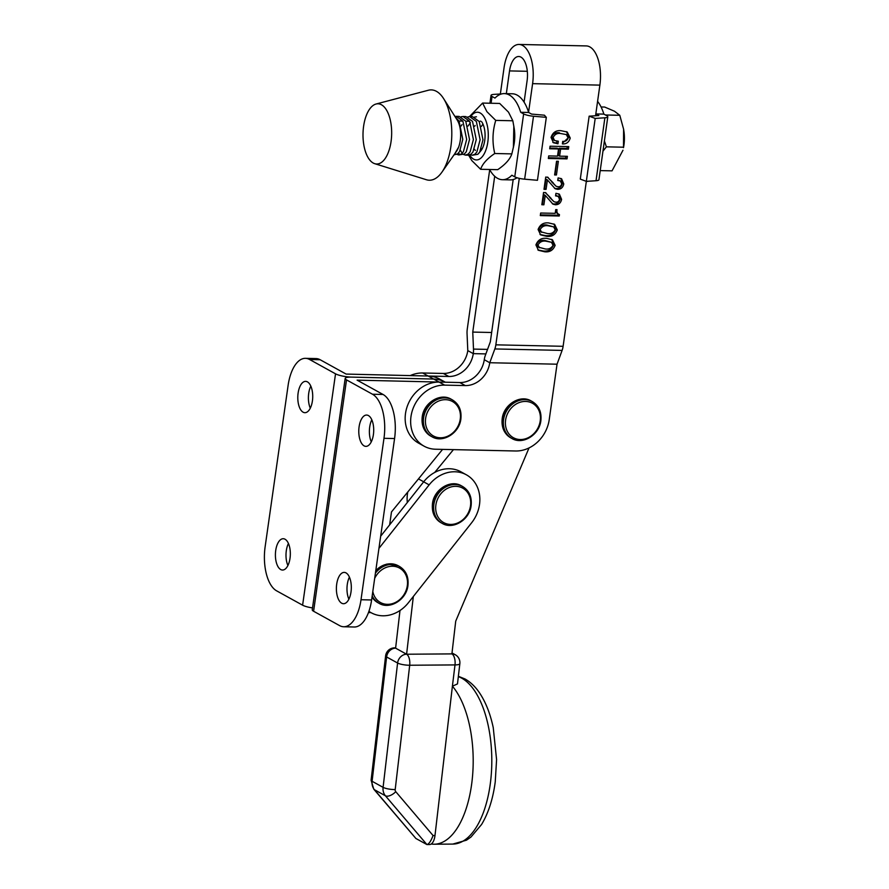 <?xml version="1.0" encoding="UTF-8"?>
<svg xmlns="http://www.w3.org/2000/svg" width="889" height="889" viewBox="0 0 889 889"><rect width="100%" height="100%" fill="white"/><g stroke="black" fill="none" stroke-linecap="round" stroke-linejoin="round"><path stroke-width="1.33" d="M373.391 434.654A15.658 7.456 -88.6 0 0 366.624 415.052A15.658 7.456 -88.6 0 0 359.1 426.764A15.658 7.456 -88.6 0 0 365.879 446.367A15.658 7.456 -88.6 0 0 373.391 434.654M371.802 419.819A15.658 7.456 -88.6 0 0 369.702 427.009A15.658 7.456 -88.6 0 0 371.28 441.844M343.665 626.756A36.138 17.202 -88.6 0 0 361.012 599.731L383.981 438.299A36.138 17.202 -88.6 0 0 372.48 394.227L346.521 379.892L313.595 611.254L339.554 625.589A36.138 17.202 -88.6 0 0 343.665 626.756L354.255 627.001A36.138 17.202 -88.6 0 0 371.602 599.975L394.572 438.555A36.138 17.202 -88.6 0 0 383.07 394.483L357.111 380.148L459.802 382.548A24.092 20.569 118.9 0 0 484.272 359.701A12.046 5.734 91.3 0 1 485.272 355.589L490.339 341.787L513.186 179.556M349.41 577.161A15.658 7.456 -88.6 0 0 347.299 584.362A15.658 7.456 -88.6 0 0 348.888 599.197M336.709 584.106A15.658 7.456 -88.6 0 0 343.487 603.709A15.658 7.456 -88.6 0 0 350.999 591.996A15.658 7.456 -88.6 0 0 344.232 572.394A15.658 7.456 -88.6 0 0 336.709 584.106M445.356 382.237L445.145 382.114A33.126 28.281 118.9 0 0 433.699 379.058L351.611 377.114A12.046 2.556 8.1 0 0 345.176 378.447A12.046 2.556 8.1 0 0 346.521 379.892M313.595 611.254A12.046 2.556 -171.9 0 1 312.25 609.81L345.176 378.447M368.479 612.554L370.946 612.621M389.649 524.843L391.482 511.942L442.578 449.389M302.604 605.187L276.646 590.852A36.138 17.202 91.4 0 1 265.133 546.779L288.114 385.359A36.138 17.202 91.4 0 1 305.449 358.334L316.039 358.578A36.138 17.202 91.4 0 1 320.162 359.745L346.121 374.08L428.198 376.025A33.126 28.281 118.9 0 1 439.655 379.081L445.145 382.114A33.126 28.281 118.9 0 0 433.699 379.058L351.611 377.114A12.046 2.556 -171.9 0 1 335.531 373.825L302.604 605.187A12.046 2.556 8.1 0 0 312.528 607.92M305.449 358.334A36.138 17.202 91.4 0 1 309.572 359.489L335.531 373.825M312.406 400.972A15.658 7.456 91.4 0 1 304.894 412.685A15.658 7.456 91.4 0 1 298.115 393.082A15.658 7.456 91.4 0 1 305.638 381.37A15.658 7.456 91.4 0 1 312.406 400.972M290.014 558.325A15.658 7.456 91.4 0 1 282.502 570.038A15.658 7.456 91.4 0 1 275.723 550.435A15.658 7.456 91.4 0 1 283.235 538.723A15.658 7.456 91.4 0 1 290.014 558.325M310.294 408.173A15.658 7.456 91.4 0 1 308.716 393.338A15.658 7.456 91.4 0 1 310.817 386.137M287.903 565.515A15.658 7.456 91.4 0 1 286.314 550.68A15.658 7.456 91.4 0 1 288.425 543.49M435.888 504.963A19.68 16.802 -61.1 0 1 455.913 486.327A19.68 16.802 -61.1 0 1 470.503 505.785A19.68 16.802 -61.1 0 1 450.49 524.421A19.68 16.802 -61.1 0 1 435.888 504.963M589.151 116.17L580.295 179.111L586.329 181.356L596.03 180.734A9.034 1.922 8 0 0 598.93 179.756L607.798 116.815A9.034 1.922 -172 0 1 604.887 117.793L595.197 118.415L589.151 116.17L598.853 115.559L595.93 113.936A43.061 20.48 -88.7 0 0 595.852 113.703M519.276 178.356L495.84 344.832L563.115 346.299L595.197 118.415M586.307 181.523A43.061 20.48 -88.7 0 0 588.262 181.234M595.93 113.936L603.875 114.114L606.798 115.726A9.034 1.922 -172 0 1 607.798 116.815M603.875 114.114A43.061 20.48 -88.7 0 0 597.586 101.368M425.631 418.33A19.68 16.802 -61.1 0 1 445.645 399.694A19.68 16.802 -61.1 0 1 460.246 419.152A19.68 16.802 -61.1 0 1 440.222 437.777A19.68 16.802 -61.1 0 1 425.631 418.33M374.669 578.383A19.68 16.802 -61.1 0 1 392.716 566.249A19.68 16.802 -61.1 0 1 407.306 585.707A19.68 16.802 -61.1 0 1 387.293 604.342A19.68 16.802 -61.1 0 1 372.813 591.441M481.293 148.719L481.66 149.352M481.649 121.737A17.169 8.168 91.3 0 1 481.282 150.241L480.038 151.53M481.282 150.241L478.293 153.864M480.438 150.763A15.357 7.301 -88.7 0 0 481.594 149.797M469.659 154.964A23.87 11.357 -88.7 0 0 470.637 156.42A23.87 11.357 -88.7 0 0 486.383 148.563A23.87 11.357 -88.7 0 0 483.205 115.737A23.87 11.357 -88.7 0 0 470.648 116.659M480.638 169.288L497.718 169.666C505.374 164.476 510.075 159.22 511.842 153.886L513.853 145.263A23.87 11.357 -88.7 0 0 514.22 128.516L512.831 120.771L508.508 112.158L499.685 103.446L482.605 103.068L486.916 111.681L495.74 120.393C492.45 131.339 492.128 142.384 494.751 153.508C487.105 158.687 482.394 163.954 480.638 169.288L471.815 160.576L468.614 155.164M469.403 116.648L482.605 103.068M513.386 147.563L513.831 126.071M512.831 120.771L495.74 120.393M511.842 153.886L494.751 153.508M368.924 611.332A33.126 28.281 118.9 0 0 371.18 612.743A33.126 28.281 118.9 0 0 408.429 602.698L471.626 522.776A33.126 28.281 118.9 0 0 470.837 477.971A33.126 28.281 118.9 0 0 466.403 474.826A33.126 28.281 118.9 0 0 429.143 484.872L378.947 548.357M466.403 474.826L460.902 471.792A33.126 28.281 118.9 0 0 423.653 481.838L380.681 536.189M528.577 112.236L532.6 83.655A31.315 14.891 91.3 0 0 522.588 45.461A31.315 14.891 91.3 0 0 518.998 44.45A31.315 14.891 91.3 0 0 504.03 67.875L500.307 94.356M489.706 169.688L467.27 329.052A12.046 5.734 91.3 0 0 467.047 333.597L467.792 350.599A24.092 20.569 118.9 0 1 443.322 373.447L422.664 372.991A33.126 28.281 -61.1 0 0 410.207 375.603M563.115 346.299A12.046 5.734 91.3 0 1 562.104 350.41L557.036 364.201L549.246 419.575A33.126 28.281 118.9 0 1 515.598 450.99L435.61 449.234A33.126 28.281 118.9 0 1 424.109 446.189L418.619 443.144A33.126 28.281 -61.1 0 1 407.084 406.84A33.126 28.281 -61.1 0 1 439.144 382.092L428.198 376.025M518.998 44.45L586.273 45.917A31.315 14.891 91.3 0 1 589.851 46.928A31.315 14.891 91.3 0 1 599.875 85.122L595.563 115.759M495.84 344.832A12.046 5.734 91.3 0 1 494.84 348.944L489.761 362.734L557.036 364.201M494.695 176.266L472.759 332.086L473.493 349.088A12.046 5.734 91.3 0 1 473.281 353.633A24.092 20.569 -61.1 0 1 448.812 376.48L428.154 376.025L422.664 372.991M524.077 102.146L527.11 80.621A19.269 9.168 -88.7 0 0 520.943 57.118A19.269 9.168 -88.7 0 0 518.743 56.496A19.269 9.168 -88.7 0 0 509.53 70.909L506.33 93.645M472.759 332.086L491.65 332.497M548.702 222.939L554.614 224.35L557.292 229.918C555.381 234.807 551.88 236.952 546.813 236.363L540.645 234.885L538.089 229.495C540.034 224.55 543.568 222.372 548.702 222.939M551.08 198.336L545.279 192.502L553.947 201.692L555.814 202.181C557.792 202.281 559.025 201.303 559.525 199.247L558.236 196.425L555.569 195.88L555.936 193.302L559.392 194.18L561.592 199.336C560.826 202.97 558.737 204.781 555.336 204.748L552.969 204.148L545.235 195.369L543.901 204.792L541.834 204.737L543.557 192.469L546.013 192.869M558.359 161.276L556.436 174.989L554.614 174.944L556.547 161.242L558.359 161.276M553.114 137.562L554.569 140.506L558.325 141.229L557.959 143.796L553.458 142.751L551.047 137.417C552.758 132.417 556.081 130.183 561.015 130.694L567.238 132.005L570.227 138.028C569.016 142.24 566.393 144.196 562.37 143.896L562.737 141.329C565.382 141.707 567.182 140.595 568.149 138.006L566.349 134.583L560.837 133.55C557.292 132.928 554.714 134.261 553.114 137.562L551.736 136.795L553.191 139.751L554.569 140.506M567.393 156.32L567.026 158.887L548.346 158.486L548.702 155.908L557.525 156.108L558.536 148.963L549.713 148.774L550.069 146.207L568.76 146.618L568.393 149.185L560.603 149.019L559.603 156.153L567.393 156.32M553.247 182.923L547.457 177.078L556.114 186.279L557.981 186.768C559.959 186.857 561.192 185.879 561.692 183.823L560.403 181L557.747 180.456L558.103 177.889L561.57 178.756L563.77 183.923C562.993 187.557 560.903 189.357 557.514 189.335L555.136 188.724L547.402 179.945L546.079 189.368L544.001 189.324L545.724 177.044L548.18 177.444M559.448 214.582L559.248 216.005L540.301 215.594L540.668 213.027L555.203 213.338L555.725 209.626L557.014 209.66C556.558 212.215 557.37 213.86 559.448 214.582L557.136 213.449L555.569 210.726M546.524 238.352L552.447 239.774L555.125 245.342C553.214 250.231 549.713 252.376 544.635 251.776L538.478 250.309L535.911 244.92C537.856 239.974 541.401 237.785 546.524 238.352M484.272 359.701L489.761 362.734A24.092 20.569 -61.1 0 1 465.291 385.582L444.633 385.126A33.126 28.281 118.9 0 0 412.574 409.873A33.126 28.281 118.9 0 0 424.109 446.189M551.88 182.156L556.114 186.279M551.725 239.408L553.747 244.575L555.125 245.342M553.747 244.575C551.836 249.465 548.335 251.609 543.268 251.02L544.635 251.776M546.079 189.368L544.701 188.612L546.024 179.189L547.402 179.945M549.813 148.052L557.159 148.207L558.536 148.963M556.847 141.14L556.581 143.04L557.959 143.796M553.891 223.995L555.914 229.162L557.292 229.918M555.914 229.162C554.003 234.051 550.513 236.196 545.435 235.596L546.813 236.363M543.901 204.792L542.534 204.025L543.857 194.602L545.235 195.369M560.837 178.422L562.393 183.156L563.77 183.923M560.403 181L557.836 179.845M567.282 146.585L567.026 148.43L559.237 148.252L558.225 155.397L559.603 156.153M566.515 131.661L568.849 137.273L570.227 138.028M556.881 161.253L555.058 174.233L556.436 174.989M558.059 213.96L557.87 215.249L559.248 216.005M557.87 215.249L540.401 214.871M567.026 148.43L568.393 149.185M558.659 193.846L560.226 198.58C559.448 202.214 557.359 204.014 553.969 203.992L555.336 204.748M553.969 203.992L552.325 203.714M560.226 198.58L561.592 199.336M549.702 197.58L553.947 201.692M543.268 251.02L537.834 249.909M566.349 134.583L560.837 133.55M559.459 132.794C555.914 132.161 553.336 133.494 551.736 136.795M568.849 137.273L562.481 143.118M562.393 183.156C561.615 186.79 559.537 188.601 556.136 188.568L557.514 189.335M545.435 235.596L540.001 234.485M556.581 143.04L552.825 142.34M559.237 148.252L560.603 149.019M544.701 188.612L544.101 188.601M565.915 156.286L565.66 158.131L567.026 158.887M565.66 158.131L548.446 157.753M556.136 188.568L554.503 188.29M558.236 196.425L555.658 195.258M542.534 204.025L541.934 204.014M551.48 242.308L544.746 240.452C541.168 239.841 538.456 241.086 536.612 244.208L538.101 247.053L545.035 248.92C548.569 249.553 551.236 248.353 553.047 245.297L551.48 242.308L546.124 241.208C542.546 240.597 539.834 241.841 537.989 244.964L539.479 247.809M553.647 226.884L546.924 225.039C543.335 224.417 540.623 225.673 538.79 228.784L540.279 231.629L547.213 233.507C550.736 234.14 553.403 232.929 555.214 229.873L553.647 226.884L548.291 225.795C544.713 225.173 542.001 226.428 540.156 229.54L541.645 232.385M536.612 244.208L537.989 244.964M538.79 228.784L540.156 229.54M623.6 129.194L623.867 130.916A23.87 11.357 91.3 0 1 623.5 147.663L623.6 129.194L619.789 115.292L614.477 111.225L604.664 107.047L601.064 106.969M600.219 170.599L612.043 170.855L622.978 150.23M604.398 140.94L606.387 146.829L602.953 151.174M605.442 114.981L619.789 115.292M606.387 146.829L623.478 147.207M415.896 838.483L373.78 789.188A9.034 4.478 -40.4 0 0 374.436 789.721L415.896 838.483L426.887 844.55L385.415 795.788L374.436 789.721A12.046 10.279 118.9 0 1 372.102 781.287A9.034 2.034 6.7 0 1 371.102 780.186L373.78 789.188M426.92 844.55L429.543 844.528A12.046 5.656 89.6 0 1 429.543 844.528L426.909 844.55C428.865 844.183 430.921 841.172 433.065 835.538L434.988 835.516A12.046 5.656 89.6 0 1 431.221 844.005A84.322 39.616 -90.4 0 0 434.176 844.217A84.322 39.616 -90.4 0 0 472.059 780.909A84.322 39.616 -90.4 0 0 452.401 686.186L455.001 664.916A9.034 2.034 6.7 0 0 459.846 663.694L459.846 663.694A9.034 9.034 0 0 0 455.246 654.726L452.012 652.948M459.846 663.694L457.479 683.908L452.501 686.164M399.994 610.51L395.605 648.159L406.595 654.226A9.034 4.245 89.6 0 1 409.696 665.239L395.194 789.576A3.011 2.567 118.9 0 0 395.772 791.688L433.065 835.538M407.795 491.973A30.115 25.703 118.9 0 0 407.351 502.463M452.401 686.186L434.988 835.516M431.221 844.005A12.046 5.656 89.6 0 1 429.576 844.528M413.329 596.508L406.595 654.226L451.901 653.893L455.724 621.144L529.033 447.923M453.446 449.623L434.699 472.459M517.02 177.756A43.061 20.48 91.3 0 1 510.408 179.889L502.463 179.711A43.061 20.48 91.3 0 1 497.54 178.322A43.061 20.48 91.3 0 1 489.595 169.488M504.341 93.601L512.286 93.778A43.061 20.48 91.3 0 1 528.655 112.47L531.578 114.081L544.401 115.192L546.324 117.348L533.5 116.237A9.034 1.922 -172 0 1 523.632 113.914L520.71 112.292A43.061 20.48 91.3 0 0 504.341 93.601A43.061 20.48 91.3 0 0 494.962 98.079L492.039 96.468A9.034 1.922 -172 0 1 491.039 95.379A9.034 1.922 -172 0 1 493.951 94.39L500.351 93.99M546.324 117.348L537.456 180.289L524.643 179.178A9.034 1.922 8 0 1 514.764 176.855L511.853 175.233A43.061 20.48 91.3 0 1 502.463 179.711M528.655 112.47L520.71 112.292M384.859 158.953A30.115 14.324 91.3 0 1 374.747 163.687A30.115 14.324 91.3 0 1 363.245 140.506A30.115 14.324 91.3 0 1 369.802 108.847A30.115 14.324 91.3 0 1 376.047 104.024A30.115 14.324 91.3 0 1 390.938 123.382A30.115 14.324 91.3 0 1 384.859 158.953M376.047 104.024L428.376 90.245A45.172 21.48 91.3 0 1 443.589 98.579A45.172 21.48 91.3 0 1 441.989 172.077A45.172 21.48 91.3 0 1 441.589 172.633A45.172 21.48 91.3 0 1 426.42 179.745L374.747 163.687M443.589 98.579L457.157 119.959A19.269 9.168 91.3 0 1 458.568 147.252A19.269 9.168 91.3 0 1 456.479 151.319A19.269 9.168 91.3 0 1 456.313 151.552M454.012 154.853L457.624 153.853L459.535 151.619L462.802 139.351L459.046 121.071L455.39 117.17M458.568 147.252L454.746 153.797M472.237 155.253L477.804 154.297L479.727 152.063L482.983 139.784L479.227 121.515L472.581 116.703L469.714 116.637L476.36 121.449L480.116 139.729L476.86 151.997L474.937 154.23L472.237 155.253L470.325 154.653M465.514 155.108L468.381 155.175L471.081 154.141L472.992 151.919L476.26 139.64L472.504 121.36L465.858 116.559L462.991 116.492L469.636 121.304L473.393 139.584L470.125 151.852L468.214 154.086L465.514 155.108L463.602 154.508M458.346 153.186L460.224 154.686M458.791 154.964L464.358 153.997L466.269 151.775L469.525 139.495L465.769 121.215L459.135 116.415L456.268 116.348L462.902 121.16L466.658 139.429L463.402 151.708L461.491 153.93L458.791 154.964L456.868 154.353M482.938 124.038L481.394 126.416M480.727 121.115L479.215 121.482M475.115 125.471L474.67 126.26M474.315 149.263L475.371 150.441M470.414 122.738L467.936 126.116M469.614 121.271L465.758 121.193M462.047 124.56L461.213 125.971M462.891 121.126L459.035 121.048M454.957 116.481L456.268 116.348M461.058 116.792L462.991 116.492M462.202 153.275L460.335 150.174M467.781 116.948L469.714 116.637M474.515 117.092L476.448 116.792M505.608 420.075A19.68 16.802 -61.1 0 1 525.632 401.439A19.68 16.802 -61.1 0 1 540.223 420.897A19.68 16.802 -61.1 0 1 520.209 439.533A19.68 16.802 -61.1 0 1 505.608 420.075M371.602 599.975L361.012 599.731M394.572 438.555L383.981 438.299M383.07 394.483L372.48 394.227M320.162 359.745L309.572 359.489M432.676 503.841A21.08 17.991 -61.1 0 1 461.402 485.827C450.567 479.149 433.954 489.428 432.476 503.619C431.587 512.275 434.432 518.654 441.022 522.732A21.08 17.991 -61.1 0 1 432.676 503.841M441.022 522.732L442.2 523.388A21.08 17.991 -61.1 0 1 433.865 504.496A21.08 17.991 -61.1 0 1 462.591 486.483L461.402 485.827M596.03 180.734L604.887 117.793M422.408 417.197A21.08 17.991 -61.1 0 1 451.134 399.183C440.311 392.505 423.686 402.795 422.208 416.985C421.319 425.642 424.164 432.01 430.754 436.099A21.08 17.991 -61.1 0 1 422.408 417.197M430.754 436.099L431.943 436.743A21.08 17.991 -61.1 0 1 423.597 417.852A21.08 17.991 -61.1 0 1 452.323 399.839L451.134 399.183M375.769 570.66A21.08 17.991 -61.1 0 1 398.205 565.748L386.771 564.093L375.836 570.238M372.191 595.841A21.08 17.991 -61.1 0 0 379.014 603.309L377.825 602.653A21.08 17.991 -61.1 0 1 372.013 597.075M375.425 573.138A21.08 17.991 -61.1 0 1 399.394 566.404L398.205 565.748M429.143 484.872L423.653 481.838M485.894 353.911L473.281 353.633L467.792 350.599M509.53 70.909L527.31 71.298M494.84 348.944L562.104 350.41M532.6 83.655L599.875 85.122M473.493 349.088L487.55 349.399M465.291 385.582L459.802 382.548M448.812 376.48L443.322 373.447M444.633 385.126L439.144 382.092M544.746 240.452L546.124 241.208M546.924 225.039L548.291 225.795M386.615 656.96L372.102 781.287L383.092 787.354L397.594 663.027L386.615 656.96A9.034 7.712 -61.1 0 1 395.605 648.159A9.034 4.245 89.6 0 0 394.516 647.859A9.034 9.034 0 0 0 385.615 655.849A9.034 2.034 6.7 0 0 386.615 656.96M395.772 791.688A9.034 4.478 -40.4 0 1 385.415 795.788A12.046 10.279 -61.1 0 1 383.092 787.354A9.034 2.034 6.7 0 0 395.194 789.576M434.176 844.217L452.79 844.083A84.322 39.616 -90.4 0 0 491.55 770.319A84.322 39.616 -90.4 0 0 461.702 678.151A84.322 39.616 -90.4 0 0 458.335 676.618M455.001 664.916A9.034 4.245 -90.4 0 0 451.901 653.893A9.034 4.234 89.6 0 1 455.001 664.916L409.696 665.239A9.034 2.034 6.7 0 1 397.594 663.027A9.034 7.712 -61.1 0 1 406.595 654.226M451.901 653.893A9.034 7.712 -61.1 0 1 455.246 654.726M423.686 481.794L418.463 478.904M491.084 103.257L492.039 96.468M514.764 176.855L523.632 113.914M524.643 179.178L533.5 116.237M502.396 418.952A21.08 17.991 -61.1 0 1 531.122 400.939C520.287 394.26 503.674 404.539 502.196 418.73C501.307 427.387 504.152 433.754 510.742 437.844A21.08 17.991 -61.1 0 1 502.396 418.952M510.742 437.844L511.931 438.499A21.08 17.991 -61.1 0 1 503.585 419.597A21.08 17.991 -61.1 0 1 532.311 401.584L531.122 400.939M442.2 523.388C453.034 530.066 469.659 519.787 471.126 505.597C472.026 496.94 469.17 490.561 462.591 486.483M431.943 436.743C442.778 443.422 459.391 433.143 460.869 418.952C461.758 410.296 458.913 403.928 452.323 399.839M377.825 602.653L372.002 597.164M379.014 603.309C389.838 609.987 406.462 599.708 407.94 585.518C408.829 576.861 405.984 570.482 399.394 566.404M371.18 612.743L368.879 611.476M385.615 655.849L371.102 780.186M395.638 647.859L394.516 647.859M458.368 676.296L465.047 678.985C471.114 682.452 476.304 687.653 480.649 694.609C486.305 703.655 490.506 714.689 493.251 727.68L496.584 759.639L495.24 781.876C493.006 798.833 488.45 813.035 481.582 824.481L470.981 837.027L466.481 840.183L452.79 844.083M489.928 103.235L491.039 95.379M456.479 151.319L441.989 172.077M511.931 438.499C522.754 445.167 539.379 434.888 540.856 420.697C541.745 412.04 538.901 405.673 532.311 401.584"/></g></svg>

